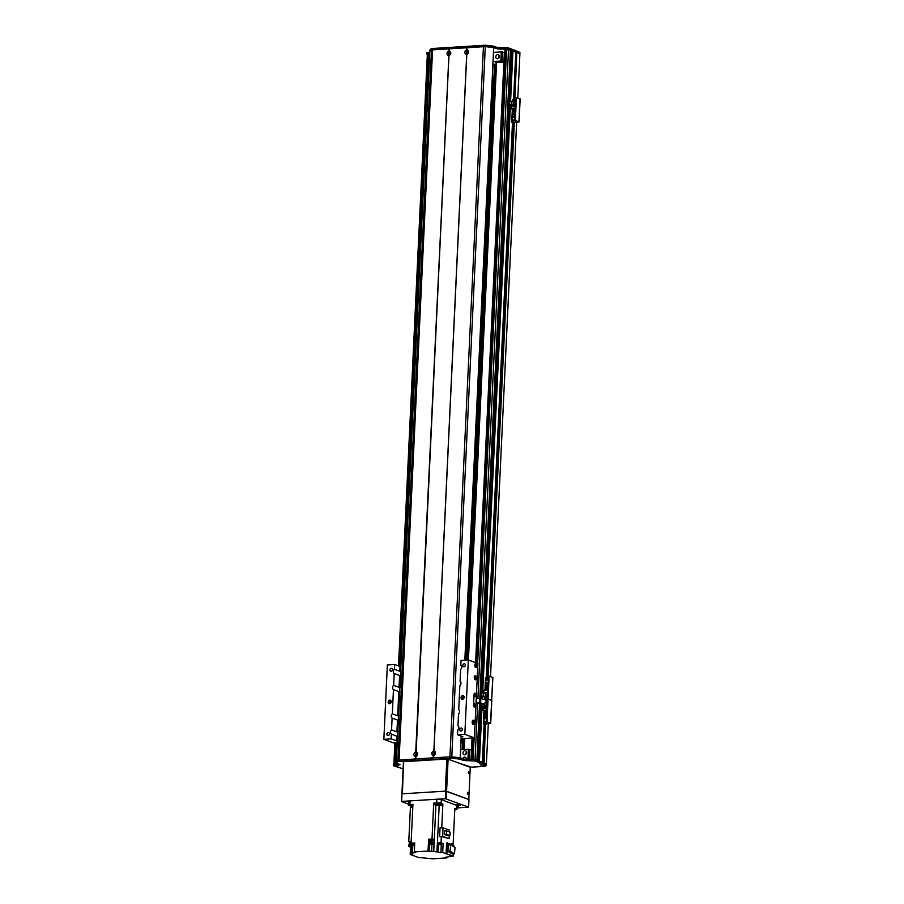<?xml version="1.0" encoding="UTF-8"?>
<svg xmlns="http://www.w3.org/2000/svg" width="904" height="904" viewBox="0 0 904 904"><rect width="100%" height="100%" fill="white"/><g stroke="black" fill="none" stroke-linecap="round" stroke-linejoin="round"><path stroke-width="1.36" d="M492.962 66.128L494.443 66.037L493.878 77.981L492.409 77.71M461.085 741.935L462.565 741.845L462.204 749.676M461.108 741.585L462.565 741.845M493.414 77.8L465.944 660.112M462.249 738.624L462.102 741.675M471.029 759.19L472.024 738.014M475.583 662.632L504.353 52.522L504.929 52.488M468.419 659.988L496.545 63.472A2.339 1.977 -69.7 0 0 496.759 62.557M464.193 749.552L464.712 738.466M466.588 752.862A1.559 1.322 -69.7 0 0 466.249 753.789M499.415 56.85A1.559 1.322 -69.7 0 0 499.076 57.777M476.137 662.847L505.065 49.46L510.41 50.048L479.821 698.216M510.387 50.454L512.026 50.669M512.026 51.053L515.811 52.082M514.568 99.214L516.286 51.155L516.218 52.534L517.63 52.714A65.495 12.193 2.7 0 1 519.879 53.957L519.913 52.568A65.495 12.193 2.7 0 0 517.687 51.336L516.839 51.11L514.896 99.203M427.536 54.364L429.75 53.991M484.612 724.375L482.725 762.773L484.137 762.953A65.495 12.193 2.7 0 1 486.386 764.196L486.352 764.23M479.267 761.213L482.352 762.309L482.284 763.688L479.47 763.756L482.905 764.264L483.278 762.727L483.538 764.14L485.086 724.533M477.64 760.603L478.544 760.897L481.131 706.092M477.696 703.075L475.029 759.597L476.916 760.298M467.198 660.033L495.256 65.156A2.339 1.977 -69.7 0 0 495.573 65.077L496.488 64.625M495.132 66.297L494.443 66.037M496.68 63.054L495.539 62.625L503.901 62.105M493.053 64.286L496.522 64.071M499.415 56.15A2.102 1.785 -69.7 0 0 498.612 58.308M449.74 54.421A0.757 0.644 110.3 0 1 450.26 52.997M467.549 53.313A0.757 0.644 110.3 0 1 468.08 51.89M499.437 56.602A2.102 1.785 110.3 0 1 496.884 58.692A2.102 1.785 110.3 0 1 498.341 54.737A2.102 1.785 110.3 0 1 499.437 56.602M502.556 52.036L501.279 51.912L500.839 61.088L502.115 61.212L502.556 52.036L504.342 52.692M493.607 52.387L501.279 51.912M500.839 61.088L493.177 61.562M503.912 61.879L502.115 61.212M466.588 752.162A2.102 1.785 -69.7 0 0 465.797 754.32M466.283 758.592A2.102 1.785 -69.7 0 0 465.673 759.428M416.676 755.473A0.757 0.644 110.3 0 1 417.196 754.06M434.496 754.377A0.757 0.644 110.3 0 1 435.016 752.953M462.758 758.727A2.102 1.785 110.3 0 1 466.261 759.45M462.972 752.84A2.102 1.785 110.3 0 1 465.526 750.749A2.102 1.785 110.3 0 1 464.068 754.693A2.102 1.785 110.3 0 1 462.972 752.84M460.724 749.766L468.385 749.292L467.91 759.383M469.199 759.303L469.662 749.416L468.385 749.292M469.662 749.416L471.459 750.083M429.931 50.104L429.931 50.002A60.817 11.323 2.7 0 1 431.547 48.556L485.267 45.234A60.817 11.323 2.7 0 1 493.087 46.093L497.403 47.505L508.24 47.844L515.913 50.692L513.619 99.27M513.585 99.282L515.811 52.036L508.172 49.223L497.336 48.884L493.72 47.652L464.825 660.18L493.686 47.573L464.95 660.169M429.773 53.573L426.869 53.991L426.937 52.613L429.841 52.195M516.286 51.155L514.082 99.248M517.687 51.336L517.63 52.714A65.495 12.193 -177.3 0 0 517.619 52.703L517.156 51.132M493.618 47.562L493.019 47.471A60.817 11.323 -177.3 0 0 485.199 46.612L431.479 49.935A60.817 11.323 -177.3 0 0 429.863 51.37L429.886 51.505M475.798 707.561L474.193 706.962A1.401 0.701 86.5 0 1 473.56 705.335L474.08 694.306A1.401 0.701 -93.5 0 1 474.69 693.165A1.401 0.701 -93.5 0 1 474.837 693.187L476.453 693.786L475.798 707.561L474.193 706.962A1.401 0.701 -93.5 0 1 473.56 705.335L474.08 694.306A1.401 0.701 86.5 0 1 474.69 693.165A1.401 0.701 86.5 0 1 474.837 693.187L476.453 693.786M474.995 704.928L474.589 705.685L474.476 703.82L474.995 704.928M475.436 695.741L475.029 696.509L474.905 694.645L475.436 695.741M474.25 705.448L474.171 704.103M474.679 696.261L474.6 694.927M461.243 738.681L474.397 737.867L476.046 702.973L480.645 702.939L484.86 704.487M484.849 704.758L480.024 702.984L476.035 703.131M486.024 702.566L486.137 700.295L480.871 698.34L476.261 698.385L477.9 663.491L468.34 659.965L464.837 734.342L457.548 734.794L457.774 730.014A2.576 2.181 110.3 0 0 457.966 725.788L458.531 713.945A2.576 2.181 110.3 0 0 458.723 709.719L459.876 685.481A2.576 2.181 110.3 0 0 460.068 681.254L460.633 669.412A2.576 2.181 110.3 0 0 460.825 665.186L461.051 660.417L468.34 659.965M487.776 684.972A1.164 0.994 -69.7 0 0 486.973 687.119M487.99 686.577A1.164 0.994 110.3 0 1 486.182 686.034A1.164 0.994 110.3 0 1 488.058 685.266M486.488 698.543L486.262 699.142M486.058 699.312L486.442 698.272M487.663 679.13L487.29 680.124M487.787 679.525L487.086 680.102L487.493 679.017L487.787 679.525M487.279 682.825L486.917 683.808M487.414 683.209L486.714 683.786L487.109 682.701L487.414 683.209M487.041 720.544L486.386 720.59A1.401 0.701 86.5 0 0 487.019 722.228L487.674 722.183A1.401 0.701 -93.5 0 1 487.041 720.544L487.99 700.351A1.401 0.701 -93.5 0 1 488.601 699.21A1.401 0.701 -93.5 0 1 488.748 699.233A1.401 0.701 -93.5 0 1 488.115 697.594L489.075 677.39A1.401 0.701 -93.5 0 1 489.685 676.249A1.401 0.701 -93.5 0 1 489.832 676.271L492.736 677.525M488.115 697.594L487.471 697.628A1.401 0.701 86.5 0 0 488.047 699.244M487.471 697.628L488.42 677.435L489.075 677.39M487.674 722.183L490.589 723.256L491.663 700.306L488.748 699.233L491.663 700.487M489.539 676.294L489.188 676.316A1.401 0.701 86.5 0 0 489.041 676.294A1.401 0.701 86.5 0 0 488.42 677.435M485.64 678.045L488.409 677.661M485.064 698.656A0.814 0.689 110.3 0 1 486.058 697.854A0.814 0.689 110.3 0 1 485.493 699.391A0.814 0.689 110.3 0 1 485.064 698.656M486.329 698.046A0.814 0.689 -69.7 0 0 485.832 699.413M487.166 692.453L485.425 692.554L485.267 695.752L487.019 695.639L487.166 692.453L487.708 692.656M484.397 699.651L484.51 697.097L481.504 695.978L485.346 696.645L487.369 696.521L485.267 695.752M485.38 693.413L481.651 692.792L481.504 695.978M487.832 689.888L483.99 690.125L483.855 692.859M487.369 700.125L485.923 700.216M486.386 720.59L487.335 700.385L486.126 700.464M487.742 691.775L486.578 692.487M485.584 688.78L485.278 690.046M485.527 690.034L485.651 687.447L486.329 687.435L486.205 689.989M486.25 687.413L486.137 689.989M486.555 689.967L486.68 687.39L487.279 687.345L487.233 689.921M487.279 687.345L487.166 689.933M487.584 689.899L487.957 687.311M487.505 696.905L484.51 697.097M483.403 692.679L483.244 695.877M485.391 695.786L485.346 696.645M487.742 691.82L486.623 692.487M466.396 54.274A2.124 1.808 110.3 0 1 466.588 50.127L466.995 50.104A2.124 1.808 110.3 0 1 466.803 54.251L433.931 751.167A2.124 1.808 110.3 0 1 433.739 755.315L433.332 755.337A2.124 1.808 110.3 0 1 433.536 751.19M466.317 52.443A1.051 0.893 -69.7 0 0 468.069 52.703A1.051 0.893 -69.7 0 0 467.594 51.404A1.051 0.893 -69.7 0 0 466.317 52.443M467.888 51.596A1.051 0.893 -69.7 0 0 467.21 53.415M415.512 756.445A2.124 1.808 110.3 0 1 415.716 752.286L416.122 752.264A2.124 1.808 110.3 0 1 415.919 756.422L415.399 758.953L397.963 760.196L449.943 756.817L433.626 757.834L433.739 755.315M415.444 754.603A1.051 0.893 -69.7 0 0 417.185 754.863A1.051 0.893 -69.7 0 0 416.721 753.563A1.051 0.893 -69.7 0 0 415.444 754.603M417.004 753.755A1.051 0.893 -69.7 0 0 416.326 755.586M433.265 753.507A1.051 0.893 -69.7 0 0 435.005 753.755A1.051 0.893 -69.7 0 0 434.541 752.467A1.051 0.893 -69.7 0 0 433.265 753.507M434.824 752.648A1.051 0.893 -69.7 0 0 434.146 754.478M448.576 55.381A2.124 1.808 110.3 0 1 448.779 51.234L449.175 51.2A2.124 1.808 110.3 0 1 448.983 55.359L415.716 752.286M448.508 53.551A1.051 0.893 -69.7 0 0 450.248 53.799A1.051 0.893 -69.7 0 0 449.785 52.5A1.051 0.893 -69.7 0 0 448.508 53.551M450.068 52.692A1.051 0.893 -69.7 0 0 449.39 54.522M449.175 51.2L449.299 48.692L466.713 47.607L466.905 50.375M466.713 47.607L466.588 50.127M433.332 755.337L433.219 757.857L415.806 758.931L415.919 756.422M433.66 755.156L433.536 757.834M467.029 47.641L466.995 50.104M429.875 51.517L396.381 761.597L429.875 51.528A93.564 17.413 2.7 0 1 431.468 49.957L448.892 48.714L448.779 51.234M448.892 48.714L449.085 51.471M448.904 55.2L416.021 752.535M416.122 752.264L448.983 55.359M461.356 736.195L460.192 757.812A93.564 17.413 -177.3 0 0 460.125 757.801M467.119 47.584L485.29 46.624L451.797 756.863L449.943 756.817L451.706 756.851A60.817 11.323 2.7 0 1 459.526 757.71L463.842 759.123L474.679 759.462L482.318 762.287L484.148 724.206M415.851 756.252L415.716 758.942M485.29 46.624A93.564 17.413 2.7 0 1 493.686 47.573M466.803 54.251L433.931 751.167M466.724 54.093L433.841 751.439M485.403 724.522L484.126 762.953A65.495 12.193 2.7 0 1 486.352 764.185L486.296 765.564A65.495 12.193 -177.3 0 0 484.058 764.332L483.538 764.14M475.041 760.999L463.786 760.501L459.458 759.089A60.817 11.323 -177.3 0 0 451.65 758.23L397.929 761.563A60.817 11.323 -177.3 0 0 396.302 762.999L400.11 764.694L393.319 765.62L393.376 764.242L397.783 763.722M396.37 761.722L396.37 761.62A60.817 11.323 2.7 0 1 397.986 760.185L397.929 761.563M482.318 762.332L484.115 724.194M482.25 763.665L475.357 761.111M403.071 769.338A65.495 12.193 -177.3 0 0 403.082 769.338L402.664 768.49M402.122 768.513L394.054 766.004L398.122 765.982L394.37 766.129M403.127 768.456L401.907 768.536M484.126 762.953L484.058 764.332M393.319 765.62L394.054 766.004M486.296 765.564L485.12 766.321L471.425 767.168L458.678 763.044M480.419 765.959L484.352 765.869L480.419 765.959M475.583 663.513A2.102 1.051 -93.5 0 1 476.555 665.977A2.102 1.051 -93.5 0 1 475.832 667.638M476.962 665.943A2.102 1.051 -93.5 0 1 476.035 667.66A2.102 1.051 -93.5 0 1 474.86 665.626A2.102 1.051 -93.5 0 1 475.775 663.457A2.102 1.051 -93.5 0 1 476.962 665.943M476.08 665.796A1.153 0.576 86.5 0 0 475.436 664.44A1.153 0.576 86.5 0 0 474.928 665.615A1.153 0.576 86.5 0 0 475.572 666.734A1.153 0.576 86.5 0 0 476.08 665.796M475.007 675.672A2.102 1.051 -93.5 0 1 475.979 678.136A2.102 1.051 -93.5 0 1 475.255 679.797M476.385 678.113A2.102 1.051 -93.5 0 1 475.459 679.831A2.102 1.051 -93.5 0 1 474.284 677.785A2.102 1.051 -93.5 0 1 475.199 675.627A2.102 1.051 -93.5 0 1 476.385 678.113M475.504 677.966A1.153 0.576 86.5 0 0 474.86 676.599A1.153 0.576 86.5 0 0 474.363 677.785A1.153 0.576 86.5 0 0 474.995 678.904A1.153 0.576 86.5 0 0 475.504 677.966M472.905 720.205A2.102 1.051 -93.5 0 1 473.877 722.669A2.102 1.051 -93.5 0 1 473.154 724.33M474.284 722.646A2.102 1.051 -93.5 0 1 473.368 724.364A2.102 1.051 -93.5 0 1 472.193 722.33A2.102 1.051 -93.5 0 1 473.108 720.16A2.102 1.051 -93.5 0 1 474.284 722.646M473.402 722.499A1.153 0.576 86.5 0 0 472.758 721.132A1.153 0.576 86.5 0 0 472.261 722.319A1.153 0.576 86.5 0 0 472.905 723.437A1.153 0.576 86.5 0 0 473.402 722.499M474.182 705.312L474.114 704.25M474.623 696.136L474.555 695.063M397.353 741.009L391.138 738.896L383.85 739.348L387.353 664.971L394.641 664.519L400.867 666.632M383.85 739.348L393.409 742.885L397.274 742.636M465.402 665.174A1.559 1.322 110.3 0 1 463.515 666.723A1.559 1.322 110.3 0 1 464.588 663.807A1.559 1.322 110.3 0 1 465.402 665.174M462.373 729.46A1.559 1.322 110.3 0 1 460.486 730.997A1.559 1.322 110.3 0 1 461.56 728.082A1.559 1.322 110.3 0 1 462.373 729.46A1.559 1.322 -69.7 0 0 462.012 730.455M464.159 697.3A1.876 1.582 110.3 0 1 461.887 699.154A1.876 1.582 110.3 0 1 463.187 695.651A1.876 1.582 110.3 0 1 464.159 697.3M474.397 737.867L464.837 734.342M457.548 734.794L462.904 736.771L461.322 737.065M391.003 700.747A1.876 1.582 -69.7 0 0 389.918 703.685M391.262 701.809A1.876 1.582 110.3 0 1 389.002 703.662A1.876 1.582 110.3 0 1 390.291 700.159A1.876 1.582 110.3 0 1 391.262 701.809M463.899 696.238A1.876 1.582 -69.7 0 0 462.814 699.165M392.505 669.694A1.559 1.322 110.3 0 1 390.63 671.231A1.559 1.322 110.3 0 1 391.703 668.316A1.559 1.322 110.3 0 1 392.505 669.694A1.559 1.322 -69.7 0 0 392.155 670.689M465.402 665.208A1.559 1.322 -69.7 0 0 465.04 666.18M389.477 733.969A1.559 1.322 110.3 0 1 387.59 735.506A1.559 1.322 110.3 0 1 388.675 732.59A1.559 1.322 110.3 0 1 389.477 733.969A1.559 1.322 -69.7 0 0 389.115 734.963M396.494 740.884L396.72 736.105L397.986 736.602L391.364 734.127A2.576 2.181 110.3 0 1 391.556 729.89L396.924 731.878L397.477 720.036L398.743 720.533L392.121 718.058A2.576 2.181 110.3 0 1 392.313 713.821L397.681 715.81L398.822 691.571L400.076 692.068L393.455 689.594A2.576 2.181 110.3 0 1 393.658 685.356L399.026 687.345L399.579 675.503L400.834 676L394.212 673.525A2.576 2.181 110.3 0 1 394.415 669.288L399.783 671.276L401.071 671.028M397.681 715.81L398.969 715.561M396.924 731.878L398.212 731.63M399.026 687.345L400.314 687.096M391.364 734.127L391.138 738.896M394.212 673.525L393.658 685.356M392.121 718.058L391.556 729.89M393.455 689.594L392.313 713.821M394.641 664.519L394.415 669.288M467.47 793.769L467.413 792.853M467.809 794.209L467.786 792.356L467.809 794.209M468.441 773.112L468.385 772.197M468.78 773.553L468.769 771.7L468.78 773.553M448.101 759.134L470.261 767.326L468.792 799.464L446.587 791.271L448.101 759.134L446.825 759.021L445.31 791.158L402.393 793.814L403.557 761.891M403.907 761.676L446.825 759.021M456.543 809.012L456.712 805.34A3.277 0.61 -177.3 0 1 457.153 805.679L456.972 809.351A3.277 0.61 2.7 0 0 456.543 809.012L454.825 808.379L453.141 844.2L451.164 843.466L451.13 844.268M412.8 807.148A215.186 40.047 -177.3 0 0 410.405 807.34L408.777 841.782L409.365 841.997M410.405 807.351L410.472 805.972L408.755 805.34A3.277 0.61 2.7 0 1 408.314 805.001A3.277 0.61 2.7 0 1 409.953 804.56L412.936 804.368L411.094 843.172L414.733 842.946L414.303 851.896L415.614 852.483L412.473 852.901L412.834 845.003M442.858 803.961A215.186 40.047 -177.3 0 0 440.689 804.051A3.04 0.565 2.7 0 1 437.321 804.153A3.04 0.565 2.7 0 1 435.073 803.52L435.016 804.899A215.186 40.047 -177.3 0 0 433.649 804.47L433.705 803.091L436.688 802.899A3.277 0.61 2.7 0 1 441.152 803.328L442.858 803.961L442.802 805.34A215.186 40.047 -177.3 0 0 439.174 805.498L435.909 805.181A215.186 40.047 -177.3 0 0 433.649 804.47L432.022 838.901L429.468 839.432M441.74 827.849L442.802 805.34A215.186 40.047 -177.3 0 0 440.621 805.43L440.689 804.051M456.972 809.351A3.277 0.61 2.7 0 1 455.333 809.792L454.768 809.826M456.712 805.34L441.321 799.656A3.277 0.61 -177.3 0 0 436.858 799.226L410.133 800.887A3.277 0.61 -177.3 0 0 408.495 801.328L408.314 805.001M438.96 843.839L441.627 843.873L438.474 843.364L438.044 852.314L442.7 852.483L443.118 843.534L441.028 842.754L441.333 836.403L449.118 838.675L442.632 836.29L439.626 836.471L440.022 827.951L443.028 827.77L442.632 836.29M442.7 852.483L446.079 853.726L446.587 842.946L453.785 845.251L453.718 846.686M452.373 844.731L451.141 844.121L452.373 844.607M451.921 843.748L451.164 843.635M453.141 844.2A215.186 40.047 2.7 0 1 452.531 844.246M453.39 853.828L453.277 856.043L452.576 856.088M452.576 856.133A215.186 40.047 2.7 0 1 449.265 856.404L448.339 856.574M446.531 857.048L446.486 857.952L445.175 857.365L448.327 856.947M411.998 853.647L411.964 854.336L410.19 854.449L418.089 857.365L427.061 858.291A215.186 40.047 2.7 0 1 427.061 858.291L432.756 858.8L446.486 857.952M410.19 854.449L410.529 847.093L408.563 846.37A215.186 40.047 2.7 0 1 411.806 846.099L411.467 853.444A215.186 40.047 2.7 0 1 411.523 853.444L412.473 852.901M411.93 843.534L411.874 844.72A215.186 40.047 -177.3 0 0 408.619 844.991L408.563 846.37M410.687 843.963L410.642 844.822M409.489 842.539L411.15 842.155M411.162 841.703L409.399 842.008M408.777 841.782A215.186 40.047 2.7 0 1 411.173 841.579M412.54 843.805A215.186 40.047 2.7 0 1 411.094 843.172M428.598 839.115L428.451 842.325L431.875 842.11L431.807 843.488L428.383 843.703L428.033 851.048L414.303 851.896M429.592 839.816L432.869 839.974M429.908 839.025L429.456 839.68M433.016 839.85L430.937 838.968M433.016 839.68L434.259 839.613A215.186 40.047 2.7 0 0 432.022 838.901M432.813 841.036L432.869 839.839L429.603 839.692L429.547 840.878L432.813 841.036L429.547 840.878M431.875 842.11A215.186 40.047 -177.3 0 1 434.101 842.822L434.202 840.528A215.186 40.047 -177.3 0 0 434.202 840.528L434.259 839.613M431.807 843.488A215.186 40.047 2.7 0 1 434.033 844.2L433.683 851.545A215.186 40.047 2.7 0 1 433.728 851.557L436.847 851.873L437.412 842.912A215.186 40.047 2.7 0 1 441.028 842.754M441.333 836.403A215.186 40.047 -177.3 0 0 439.626 836.471M438.869 843.737L443.118 843.534M437.265 842.923L438.474 843.364M439.016 843.308L441.525 843.432M433.683 851.545L428.033 851.048M411.467 853.444L412.902 854.077L411.964 854.336M453.277 856.043L446.079 853.726M438.044 852.314L436.847 851.873M431.615 851.67L431.954 844.325L428.383 843.703M431.954 844.325L434.033 844.2M446.892 853.681L447.401 842.89M428.552 840.031L429.569 840.404L428.552 840.031M432.835 840.607L434.202 840.528M447.819 851.218L452.169 853.907L454.396 853.771L450.045 851.082L447.819 851.218L448.52 844.98L450.746 844.844L455.096 847.534L454.396 853.771M450.045 851.082L450.746 844.844M410.529 847.093L411.761 847.025M412.676 843.5L414.71 843.251M412.552 843.647L414.699 843.488L412.552 843.601L414.687 843.816L412.631 843.929L412.586 844.844L414.642 844.754M414.62 845.138L412.586 844.844M441.491 844.788L441.536 843.861L438.96 843.748L438.926 844.664L441.491 844.788L438.926 844.664M449.435 831.883L449.514 830.166L443.028 827.77M449.254 835.601L449.118 838.675M449.955 835.556L447.774 835.691L444.248 834.392L444.406 830.979L446.599 830.844L450.124 832.143L449.955 835.556L446.44 834.256L444.248 834.392M446.44 834.256L446.599 830.844M412.382 807.182L412.45 805.803A215.186 40.047 -177.3 0 0 410.472 805.972M412.902 804.989L410.8 805.159L412.879 805.532M435.073 803.52A215.186 40.047 -177.3 0 0 433.705 803.091M438.881 803.927L436.575 803.566L438.881 803.927M411.139 842.189L409.489 842.415L409.433 843.601L411.682 843.432M411.908 843.986L409.433 843.601M445.717 791.124L445.367 798.707L468.622 807.125L468.973 799.543L445.717 791.124L401.986 793.836L401.455 801.52L408.359 804.074M445.367 798.707L401.625 801.407L401.986 793.836M446 798.763L446.361 791.192M468.622 807.125L457.04 807.939M457.141 805.961L458.351 806.424L457.096 806.775M455.367 804.842L460.498 805.035L456.43 805.238M486.386 714.352A1.164 0.994 -69.7 0 0 485.595 716.499M486.612 715.957A1.164 0.994 110.3 0 1 484.793 715.414A1.164 0.994 110.3 0 1 486.668 714.657M485.64 717.708L485.278 718.703M485.764 718.104L485.075 718.68L485.471 717.595L485.764 718.104M485.663 721.369L485.301 722.364M485.798 721.765L485.098 722.341L485.493 721.256L485.798 721.765M486.069 701.64A0.814 0.689 110.3 0 1 486.307 702.25L486.103 702.566M486.352 723.72A1.401 0.701 -93.5 0 1 485.787 724.499A1.401 0.701 -93.5 0 1 485.64 724.477L484.985 724.511A1.401 0.701 86.5 0 0 485.143 724.533A1.401 0.701 86.5 0 0 485.29 724.488M484.985 724.511L483.832 723.72L489.957 723.324L487.019 722.228M485.391 722.341L485.301 721.607M488.454 699.244L488.103 699.267A1.401 0.701 86.5 0 0 487.957 699.244A1.401 0.701 86.5 0 0 487.335 700.385L487.99 700.351M492.748 677.345L491.663 700.306L492.872 677.446M490.589 723.256L484.205 723.855L485.64 724.477M486.883 710.092L483.041 710.329L484.148 710.736M483.041 710.329L483.199 706.86L487.041 706.623M481.154 703.402L481.03 706.058L483.199 706.86M482.86 704.035L482.77 705.956L486.894 706.6L484.793 705.832L486.533 705.719L486.691 702.532L487.233 702.724M486.115 700.656L487.335 700.577M481.03 706.058L482.77 705.956M484.623 708.352L485.923 708.273L485.99 706.804L484.691 706.883L484.623 708.352M486.872 710.352L486.736 713.233M485.165 710.465L484.16 710.521L484.024 713.369L485.109 713.335L485.165 710.465L485.03 713.312L484.024 713.369M486.194 710.397L485.595 710.431L485.459 713.279L486.137 713.267L486.194 710.397L486.058 713.245L485.459 713.279M486.691 702.532L484.951 702.634L484.793 705.832M484.872 706.725L484.906 705.866M484.736 706.928L484.668 708.307L485.877 708.227L485.945 706.849L484.736 706.928M514.749 112.921A1.164 0.994 -69.7 0 0 513.958 115.068M514.964 114.525A1.164 0.994 110.3 0 1 513.156 113.983A1.164 0.994 110.3 0 1 515.031 113.215M514.003 116.277L513.641 117.26M514.127 116.672L513.438 117.237L513.834 116.164L514.127 116.672M514.026 119.938L513.664 120.921M514.161 120.334L513.461 120.899L513.856 119.825L514.161 120.334M513.314 101.237A0.814 0.689 110.3 0 1 514.252 100.084A0.814 0.689 110.3 0 1 514.67 100.819L514.466 101.135M514.071 101.158L514.636 100.513M514.715 122.289A1.401 0.701 -93.5 0 1 514.15 123.057A1.401 0.701 -93.5 0 1 514.003 123.034L513.348 123.08A1.401 0.701 86.5 0 0 513.506 123.102A1.401 0.701 86.5 0 0 513.653 123.057M513.348 123.08L512.195 122.289L518.32 121.882L516.037 120.752A1.401 0.701 -93.5 0 1 515.404 119.113L516.353 98.909A1.401 0.701 -93.5 0 1 516.964 97.768A1.401 0.701 -93.5 0 1 517.111 97.79L520.026 99.044M513.754 120.91L513.664 120.175M515.404 119.113L514.749 119.158A1.401 0.701 86.5 0 0 515.382 120.786M514.749 119.158L515.698 98.954L516.353 98.909M516.037 120.752L519.077 121.927L512.568 122.424L514.003 123.034M516.817 97.813L516.466 97.835A1.401 0.701 86.5 0 0 516.32 97.813A1.401 0.701 86.5 0 0 515.698 98.954M514.523 100.287A0.814 0.689 -69.7 0 0 513.856 101.169M515.698 99.146L512.704 99.338L512.591 101.813M515.246 108.661L511.404 108.898L512.511 109.305M511.404 108.898L511.562 105.429L515.404 105.192M509.393 104.627L511.133 104.514L511.28 101.327L509.54 101.44L509.393 104.627L511.562 105.429M511.133 104.514L515.257 105.169L513.156 104.389L514.896 104.288L515.054 101.09L515.596 101.293M512.986 106.921L514.286 106.841L514.353 105.372L513.054 105.452L512.986 106.921M515.235 108.921L515.099 111.802M513.528 109.022L512.523 109.09L512.387 111.938L513.472 111.904L513.528 109.022L513.393 111.87L512.387 111.938M514.557 108.966L513.958 109L513.822 111.847L514.5 111.836L514.557 108.966L514.421 111.813L513.822 111.847M511.28 101.327L513.269 102.062M515.054 101.09L513.314 101.203L513.156 104.389M513.235 105.293L513.269 104.435M513.088 105.497L513.031 106.875L514.24 106.796L514.308 105.418L513.088 105.497M463.379 749.608L463.899 738.523M467.605 660.01L495.663 65.065M517.8 98.05L519.89 53.969M516.659 122.164L490.522 676.531M488.307 723.607L486.386 764.196M514.308 123.012L488.16 677.672L514.308 123.012M495.2 65.19L467.153 660.033L495.189 65.167M463.447 738.545L462.927 749.631L463.436 738.545M463.503 738.545L462.972 749.631M495.573 65.077L467.526 660.01M463.82 738.523L463.3 749.608M506.003 49.2L477.052 663.174M473.526 737.924L472.521 759.145M428.055 54.025L399.184 666.203M395.568 742.749L394.573 763.914M428.654 53.991L399.771 666.417M396.178 742.704L395.184 763.88M513.766 123.091L487.618 677.706M513.449 123.102L487.29 677.729M512.975 122.933L486.804 677.763M512.918 122.921L486.759 677.763L512.907 122.91M484.555 724.353L482.747 762.761L484.544 724.341M512.478 122.752L486.307 677.785M512.952 50.986L510.579 101.372M510.41 105L482.691 692.724M482.521 696.362L482.397 698.905M482.047 706.431L479.459 761.224M512.76 50.963L510.387 101.384M510.218 104.932L482.499 692.735M482.329 696.283L482.216 698.837M481.855 706.363L479.278 761.157M512.444 50.986L510.071 101.406M509.912 104.819L482.182 692.758M482.024 696.17L481.9 698.724M481.549 706.25L478.962 761.044M512.387 50.997L510.014 101.406M509.856 104.796L482.126 692.758M481.968 696.148L481.843 698.702M481.493 706.227L478.905 761.021M512.026 50.647L509.63 101.429L512.037 50.658M509.472 104.661L481.742 692.792M481.583 696.012L481.47 698.566L481.606 696.024M481.109 706.092L478.532 760.885M511.325 50.387L480.77 698.317M480.544 703.176L477.832 760.626M511.133 50.364L480.578 698.272M480.352 703.097L477.64 760.558M510.816 50.387L480.261 698.227M480.035 702.984L477.335 760.445M510.76 50.398L480.205 698.227M479.979 702.973L477.278 760.422M479.606 702.962L476.894 760.287L479.617 702.962M508.523 49.347L477.922 698.329M506.613 49.166L477.64 663.4M474.137 737.89L473.131 759.179M508.24 47.844L508.172 49.223M428.044 53.675L428.112 52.296M429.863 51.37L429.931 50.002M397.963 760.196L431.547 48.556M399.014 761.349L432.643 48.341M449.876 758.196L483.504 45.2M485.199 46.612L485.267 45.234M493.019 47.471L493.087 46.093M494.138 47.709L494.205 46.33M497.336 48.884L497.403 47.505M500.533 49.189L500.601 47.81M504.986 48.918L505.053 47.539M476.34 702.996L476.555 698.408M479.595 698.216L479.369 702.815M480.645 702.939L480.871 698.34M485.482 688.791L486.002 677.808M461.243 736.161L460.226 757.823M461.221 736.15L460.192 757.812M474.679 759.462L474.623 760.84M482.747 762.795L482.679 764.14L482.725 762.773M481.369 763.688L481.335 764.366M481.052 763.631L481.018 764.343M471.492 759.157L471.425 760.535M467.04 759.428L466.972 760.806M463.842 759.123L463.786 760.501M460.644 757.947L460.577 759.326M459.526 757.71L459.458 759.089M451.706 756.851L451.65 758.23M396.37 761.62L396.302 762.999M398.98 764.162L398.935 765.021M394.551 763.914L394.483 765.292M400.009 666.508L399.783 671.276M441.321 799.656L441.152 803.328M411.523 853.444L411.987 843.556M436.688 802.899L436.858 799.226M409.953 804.56L410.133 800.887M433.728 851.557L435.909 805.181M437.412 842.912L439.174 805.498M440.915 852.596L441.276 844.901M429.061 851.421L429.411 844.076M432.101 841.251L432.055 842.166M429.558 840.923L429.49 842.257M414.597 852.009L414.563 852.777M483.832 723.72L484.318 713.38M518.952 121.825L520.026 98.875M512.195 122.289L512.681 111.949M471.594 759.157L472.6 737.98M393.873 763.993L394.878 742.794M398.506 665.943L427.343 54.217M486.341 677.785L512.511 122.763M481.764 692.78L509.494 104.661M479.843 698.216L510.41 50.048M515.913 50.692L515.845 52.059M429.908 50.048L429.852 51.426M489.041 676.294L489.685 676.249M484.939 690.068L485.504 677.943M482.284 763.688L482.352 762.309M396.291 763.044L396.347 761.665M403.433 761.801L401.918 793.87M485.787 724.499L485.143 724.533M487.957 699.244L488.601 699.21M490.714 723.358L491.787 700.397M483.346 723.855L483.968 710.668M514.15 123.057L513.506 123.102M516.32 97.813L516.964 97.768M519.077 121.927L520.15 98.965M511.709 122.424L512.331 109.237"/></g></svg>
